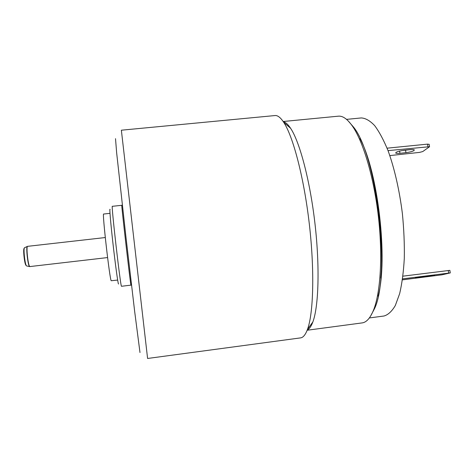 <?xml version="1.0" encoding="UTF-8"?>
<svg xmlns="http://www.w3.org/2000/svg" width="474" height="474" viewBox="0 0 474 474"><rect width="100%" height="100%" fill="white"/><g stroke="black" fill="none" stroke-linecap="round" stroke-linejoin="round"><path stroke-width="0.71" d="M346.541 119.371L361.253 117.937C365.513 118.145 369.975 120.692 374.632 125.58C379.313 131.843 383.833 140.328 388.188 151.022C394.469 168.448 399.469 190.329 402.379 213.555C403.913 229.084 404.553 244.003 404.304 258.306C403.546 271.851 401.999 283.63 399.659 293.637L395.31 305.529C391.88 311.341 388.111 314.837 384.011 316.004L369.359 317.947M387.086 148.178L427.536 144.132L429.177 144.357M408.203 149.855L401.383 150.673M399.967 153.298C397.597 153.523 396.175 153.434 395.695 153.037C395.891 151.97 398.675 151.052 404.044 150.288L410.123 149.654C412.469 149.429 413.873 149.517 414.341 149.908C414.098 150.993 411.302 151.911 405.951 152.669L399.967 153.298L399.606 151.058M419.733 277.432L415.485 277.835L424.218 276.378L434.593 275.198L419.733 277.432L419.668 277.012M389.835 155.585L419.543 152.397L422.743 151.562L429.562 146.715L388.04 150.619M402.936 276.164L449.862 270.358M402.438 279.856L441.863 274.837L450.282 272.911L402.58 278.866M378.139 296.179C388.129 259.296 378.122 172.234 360.027 138.58M380.758 231.531L381.025 231.632C382.21 248.897 382.109 264.397 380.735 278.12M347.886 120.592L353.734 127.316C377.008 156.07 390.706 275.293 374.561 308.574L370.39 316.448M283.168 121.504L338.347 116.177C342.743 115.715 347.454 119.051 352.472 126.185C363.232 141.643 373.873 177.276 378.359 216.316C382.844 255.35 380.563 292.47 373.589 309.96C370.318 318.048 366.491 322.367 362.1 322.913L307.152 330.242M283.316 121.711C285.573 122.191 287.996 124.372 290.58 128.253C299.71 141.85 310.02 180.464 314.967 223.598C319.932 266.726 318.647 306.672 312.84 321.988C311.205 326.355 309.338 329.027 307.247 330.005M275.021 115.549C277.657 115.271 280.561 117.534 283.73 122.339C293.157 136.553 304.03 177.88 309.344 224.243C314.683 270.601 313.468 313.32 307.507 329.3C305.511 334.697 303.2 337.559 300.569 337.885L147.592 358.468L121.368 130.202L275.021 115.549M115.514 138.669L116.64 152.735L126.025 237.681L134.663 311.465L139.99 352.526M121.788 205.295L112.332 206.314C110.981 203.482 120.349 285.603 121.463 286.284L130.937 285.135C130.415 284.376 121.024 202.404 121.788 205.295L122.345 205.189M110.075 209.532C109.31 206.996 110.578 222.3 112.907 242.978C115.223 263.633 117.836 282.8 118.447 283.938L118.553 284.015M109.998 213.341L103.64 214.035C102.028 211.842 109.743 279.784 111.212 280.738L117.665 280.075M405.56 150.24L405.951 152.669M425.747 276.188L425.818 276.662M448.244 270.482L448.671 273.065M427.536 144.132L427.939 146.614M29.975 266.619L29.589 266.566C27.859 265.955 25.72 245.953 27.427 246.391L27.64 246.332C25.94 245.935 28.09 265.967 29.821 266.578L107.586 257.572M27.302 246.45L24.642 247.695C23.06 247.315 24.992 265.375 26.591 265.938L29.613 266.584M24.251 248.382C22.77 248.003 24.559 264.818 26.064 265.351M449.856 270.334L450.282 272.911M429.16 144.244L429.562 146.715M353.734 127.316L352.472 126.185M374.561 308.574L373.589 309.96M290.58 128.253L283.73 122.339M312.84 321.988L307.507 329.3M131.541 285.212L130.972 285.235M27.64 246.332L105.281 237.545M24.287 248.246L24.47 247.813"/></g></svg>
